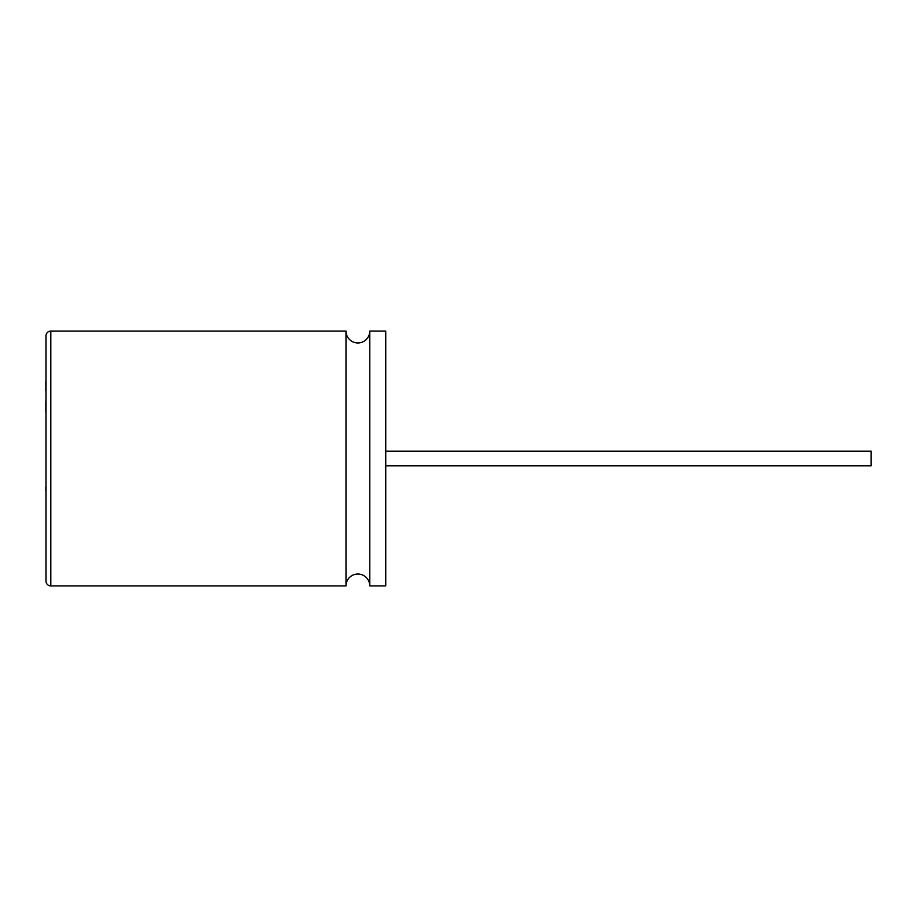 <?xml version="1.0" encoding="UTF-8"?>
<svg xmlns="http://www.w3.org/2000/svg" width="917" height="917" viewBox="0 0 917 917"><rect width="100%" height="100%" fill="white"/><g stroke="black" fill="none" stroke-linecap="round" stroke-linejoin="round"><path stroke-width="1.38" d="M45.976 545.913L45.976 371.018M45.85 380.864L45.85 390.608M45.85 412.249L45.85 400.981M45.85 486.801L45.85 490.927M369.78 585.917L385.748 585.917L385.748 331.083L369.78 331.083L369.78 585.917A11.887 11.887 0 0 0 357.894 574.031A11.887 11.887 0 0 0 345.996 585.917L50.825 585.917A4.849 4.849 0 0 1 45.976 581.069L45.976 335.931A4.849 4.849 0 0 1 50.825 331.083L50.825 585.917M369.78 331.083A11.887 11.887 0 0 1 357.894 342.969A11.887 11.887 0 0 1 345.996 331.083L345.996 585.917M345.996 331.083L50.825 331.083M385.748 451.221L871.15 451.221L871.15 465.779L385.748 465.779"/></g></svg>
